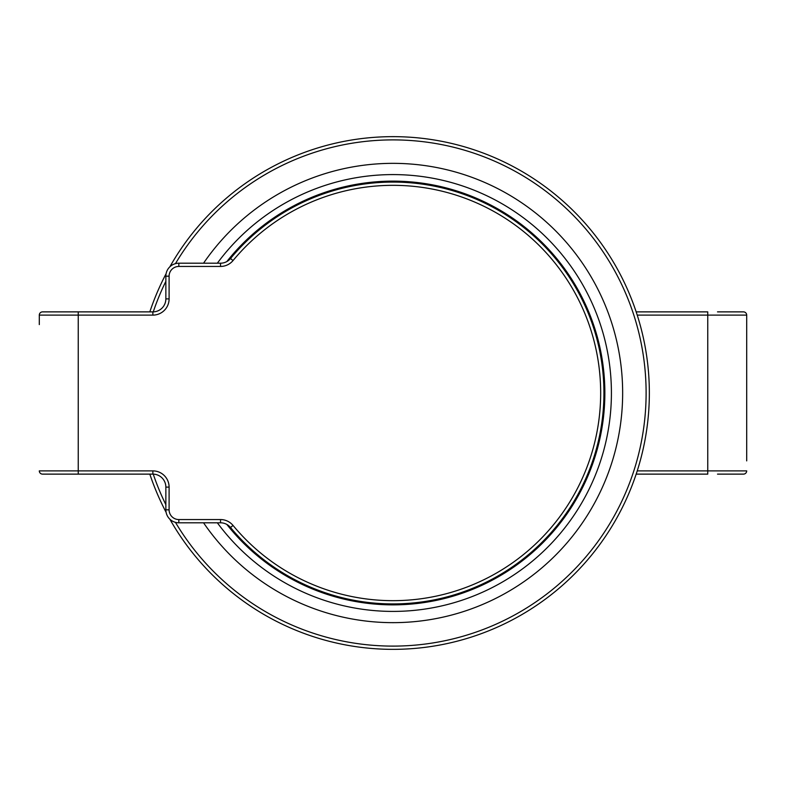 <?xml version="1.0" encoding="UTF-8"?>
<svg xmlns="http://www.w3.org/2000/svg" width="786" height="786" viewBox="0 0 786 786"><rect width="100%" height="100%" fill="white"/><g stroke="black" fill="none" stroke-linecap="round" stroke-linejoin="round"><path stroke-width="1.18" d="M220.532 519.556L178.835 519.556A9.737 9.737 0 0 1 169.098 509.819L165.856 509.819L165.856 487.104L165.856 509.819A12.979 12.979 0 0 0 178.835 522.798L220.532 522.798A12.979 12.979 0 0 1 230.524 527.504A210.923 210.923 0 0 0 537.408 546.742A210.923 210.923 0 0 0 537.408 239.258A210.923 210.923 0 0 0 230.524 258.496A12.979 12.979 0 0 1 220.532 263.202L178.835 263.202A12.979 12.979 0 0 0 165.856 276.181L165.856 298.896L165.856 276.181A12.979 12.979 0 0 1 178.835 263.202L178.835 266.444L220.532 266.444L220.532 263.202A12.979 12.979 0 0 0 230.524 258.496A210.923 210.923 0 0 1 537.408 239.258A210.923 210.923 0 0 1 537.408 546.742A210.923 210.923 0 0 1 230.524 527.504L233.029 525.431A16.221 16.221 0 0 0 220.532 519.556L220.532 522.798M42.542 311.875A3.242 3.242 0 0 0 39.3 315.117L152.877 315.117A16.221 16.221 0 0 0 169.098 298.896L165.856 298.896A12.979 12.979 0 0 1 152.877 311.875L42.542 311.875A3.242 3.242 0 0 0 39.3 315.117L39.3 324.598M152.877 474.125L152.877 470.883L39.3 470.883A3.242 3.242 0 0 0 42.542 474.125L152.877 474.125A12.979 12.979 0 0 1 165.856 487.104L169.098 487.104A16.221 16.221 0 0 0 152.877 470.883A16.221 16.221 0 0 1 169.098 487.104L169.098 509.819M746.7 460.891L746.7 315.117A3.242 3.242 0 0 0 743.458 311.875L717.5 311.875M717.5 474.125L743.458 474.125L717.5 474.125M636.179 474.125L707.764 474.125L707.764 470.883L637.24 470.883M637.24 315.117L746.7 315.117L746.7 324.598M746.7 470.883A3.242 3.242 0 0 1 743.458 474.125A3.242 3.242 0 0 0 746.7 470.883L707.764 470.883L707.764 311.875L636.179 311.875M149.821 474.125A256.354 256.354 0 0 0 166.092 512.275M169.864 519.202A256.354 256.354 0 0 0 557.195 589.864A256.354 256.354 0 0 0 557.195 196.136A256.354 256.354 0 0 0 169.864 266.798M166.092 273.725A256.354 256.354 0 0 0 149.821 311.875M165.856 298.896A12.979 12.979 0 0 1 152.877 311.875L152.877 315.117M78.236 474.125L78.236 311.875M169.098 298.896L169.098 276.181L165.856 276.181M169.098 276.181A9.737 9.737 0 0 1 178.835 266.444M220.532 266.444A16.221 16.221 0 0 0 233.029 260.569L230.524 258.496M233.029 260.569A207.681 207.681 0 0 1 535.178 241.626A207.681 207.681 0 0 1 535.178 544.374A207.681 207.681 0 0 1 233.029 525.431M178.835 519.556L178.835 522.798M217.339 263.202A218.42 218.42 0 0 1 539.579 231.074A218.42 218.42 0 0 1 539.579 554.926A218.42 218.42 0 0 1 217.339 522.798M203.545 522.798A229.659 229.659 0 0 0 545.091 565.075A229.659 229.659 0 0 0 545.091 220.925A229.659 229.659 0 0 0 203.545 263.202M226.84 524.439A211.856 211.856 0 0 0 536.897 548.49A211.856 211.856 0 0 0 536.897 237.51A211.856 211.856 0 0 0 226.84 261.561M153.25 311.875A253.102 253.102 0 0 1 165.856 281.339M175.445 263.654A253.102 253.102 0 0 1 556.517 199.801A253.102 253.102 0 0 1 556.517 586.199A253.102 253.102 0 0 1 175.445 522.346M165.856 504.661A253.102 253.102 0 0 1 153.25 474.125"/></g></svg>
